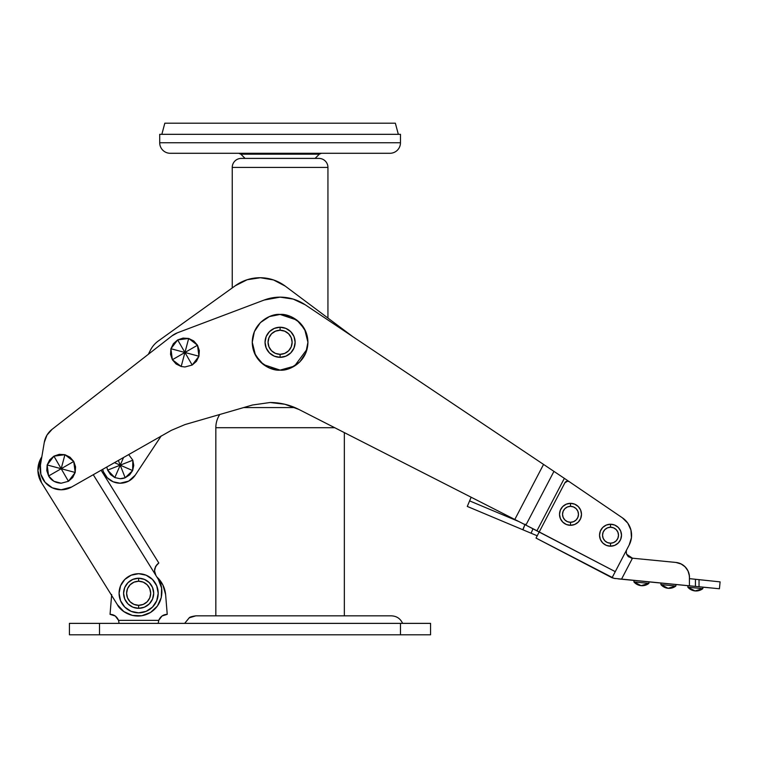 <?xml version="1.0" encoding="UTF-8"?>
<svg xmlns="http://www.w3.org/2000/svg" width="758" height="758" viewBox="0 0 758 758"><rect width="100%" height="100%" fill="white"/><g stroke="black" fill="none" stroke-linecap="round" stroke-linejoin="round"><path stroke-width="1.14" d="M395.354 123.194L164.827 123.194L161.842 134.327L164.827 123.194L395.354 123.194L398.338 134.327L395.354 123.194M159.711 142.75L400.47 142.75L400.47 134.327L159.711 134.327L159.711 142.75A10.536 10.536 0 0 0 170.237 153.287L389.934 153.287A10.536 10.536 0 0 0 400.47 142.75L159.711 142.75L159.711 134.327L400.47 134.327L400.47 142.75A10.536 10.536 0 0 1 389.934 153.287L170.237 153.287A10.536 10.536 0 0 1 159.711 142.75M238.704 153.287L240.845 154.177L245.071 158.403L315.11 158.403L319.336 154.177L321.468 153.287L319.336 154.177L240.845 154.177L238.704 153.287M245.071 158.403L315.11 158.403L319.336 154.177L240.845 154.177L245.071 158.403M166.485 634.778L170.01 634.806M400.47 623.37L430.563 623.37L400.47 623.37L400.47 634.806L430.563 634.806L430.563 623.37L430.563 634.806L400.47 634.806L400.47 623.37L99.516 623.37L400.47 623.37M69.423 623.37L99.516 623.37L99.516 634.806L400.47 634.806L99.516 634.806L99.516 623.37L69.423 623.37L69.423 634.806L99.516 634.806L69.423 634.806L69.423 623.37M158.782 620.196L161.606 616.311M162.534 615.667L167.234 614.34L165.614 594.509L162.875 584.949L156.878 577.009A27.089 27.089 0 0 1 165.614 594.509L167.234 614.34L162.023 615.998L158.716 620.366L118.561 620.366L115.263 615.998L110.052 614.34L114.752 615.667M115.68 616.311L118.504 620.196M402.602 623.37C400.404 618.604 396.69 616.093 391.441 615.847L195.82 615.847L189.197 617.836L184.658 623.37L189.301 617.77M391.441 615.847L195.82 615.847C191.859 616.415 189.642 617.078 189.178 617.846L184.658 623.37L189.197 617.836C189.652 617.078 191.859 616.415 195.82 615.847M110.052 614.34L111.672 594.509L110.052 614.34C113.975 614.454 116.817 616.462 118.561 620.366L158.716 620.366C160.469 616.462 163.302 614.454 167.234 614.34M118.561 620.366L119.082 623.37M158.204 623.37L158.716 620.366L158.204 623.37M114.809 477.578L120.096 478.705L125.174 477.767L120.219 465.166L114.809 477.578L120.219 465.166L114.467 462.664L120.219 465.166L118.362 460.447L120.219 465.166L123.554 457.5L120.219 465.166L132.631 470.566L132.821 460.201L120.219 465.166L125.174 477.767L132.631 470.566L120.219 465.166L107.617 470.121L132.821 460.201L128.68 454.582L132.821 460.201L133.759 465.403L132.631 470.566L129.618 474.906L125.174 477.767A13.54 13.54 0 0 1 120.096 478.705L114.809 477.578L107.617 470.121L110.469 474.565L114.809 477.578M106.802 467.013L107.617 470.121L106.802 467.023M161.227 435.897L135.275 475.124A18.059 18.059 0 0 1 120.058 483.216L113.132 481.775L107.295 477.767L103.439 471.836L102.652 469.373A18.059 18.059 0 0 0 120.058 483.216L128.699 481.103L120.058 483.216M161.037 436.201L135.275 475.124L128.699 481.103M525.114 524.185L522.783 529.728L467.288 506.429L471.144 497.229L469.619 500.886L519.031 521.627L469.619 500.886L467.288 506.429L537.223 535.792L522.963 529.804L524.924 524.631M235.274 285.757A42.135 42.135 0 0 1 285.302 286.154L352.811 336.666L285.302 286.154L273.515 279.948L260.382 277.731L247.184 279.73L235.274 285.757L158.185 341.072L235.274 285.757M150.368 350.291A25.582 25.582 0 0 1 158.185 341.072A25.582 25.582 0 0 0 150.368 350.291L148.369 354.27L150.368 350.291M260.354 277.722L273.505 279.939L285.302 286.154M532.988 528.743L531.102 533.225L532.988 528.743M327.939 318.057L327.939 167.433L232.242 167.433L232.242 287.936L232.242 167.433L327.939 167.433A9.03 9.03 0 0 0 318.91 158.403L241.262 158.403A9.03 9.03 0 0 0 232.242 167.433A9.03 9.03 0 0 1 241.262 158.403L318.91 158.403A9.03 9.03 0 0 1 327.939 167.433L327.939 318.057M204.849 634.806L355.322 634.806L204.849 634.806M215.831 427.702L334.695 427.702L215.831 427.702L215.831 615.847L215.831 427.702A24.076 24.076 0 0 1 219.782 414.484A24.076 24.076 0 0 0 215.831 427.702M294.919 407.586L243.583 407.586L294.919 407.586M344.34 615.847L344.34 432.61L344.34 615.847M355.322 634.806L347.799 634.806M192.191 365.043L198.947 356.232L184.933 352.479L192.191 365.043L184.933 352.479L172.36 359.737L181.181 366.493L184.933 352.479L170.91 348.727L172.36 359.737L184.933 352.479L177.675 339.916L170.91 348.727L184.933 352.479L197.497 345.222L188.685 338.466L184.933 352.479L198.947 356.232L197.497 345.222L184.933 352.479L181.181 366.493L184.933 366.986L192.191 365.043L196.445 361.31L198.947 356.232L199.316 350.584L197.497 345.222L193.764 340.967L188.685 338.466L183.038 338.096L177.675 339.916L173.421 343.649L170.91 348.727L170.541 354.374L172.36 359.737L176.102 363.992L181.181 366.493L184.933 366.986L192.191 365.043M68.438 481.283L75.194 472.471L61.18 468.719L68.438 481.283L61.18 468.719L47.157 464.967L48.616 475.977L61.18 468.719L53.922 456.155L47.157 464.967L61.18 468.719L73.744 461.461L64.932 454.696L61.18 468.719L75.194 472.471L73.744 461.461L48.616 475.977C51.212 480.43 55.4 482.855 61.18 483.225L68.438 481.283L72.692 477.549L75.194 472.471L75.563 466.824L73.744 461.461L70.011 457.207L64.932 454.696L59.285 454.326L53.922 456.155L49.668 459.888L47.157 464.967L46.788 470.614L48.616 475.977L53.922 481.283L61.18 483.225L68.438 481.283M138.638 612.843A19.566 19.566 0 0 0 158.204 593.277A19.566 19.566 0 0 0 138.638 573.711A19.566 19.566 0 0 1 158.204 593.277A19.566 19.566 0 0 1 138.638 612.843L131.153 611.346L124.814 607.111L120.569 600.762L119.082 593.277L120.569 585.792L124.814 579.444L131.153 575.208L138.638 573.711L146.123 575.208L152.472 579.444L156.716 585.792L158.204 593.277L156.716 600.762L152.472 607.111L146.123 611.346L138.638 612.843A19.566 19.566 0 0 1 119.082 593.277A19.566 19.566 0 0 1 138.638 573.711A19.566 19.566 0 0 0 119.082 593.277A19.566 19.566 0 0 0 138.638 612.843M138.638 605.31L138.638 608.323A15.046 15.046 0 0 0 153.694 593.277A15.046 15.046 0 0 0 138.638 578.231L138.638 581.234A12.043 12.043 0 0 1 150.681 593.277A12.043 12.043 0 0 1 138.638 605.31A12.043 12.043 0 0 1 126.605 593.277A12.043 12.043 0 0 1 138.638 581.234A12.043 12.043 0 0 1 150.681 593.277A12.043 12.043 0 0 1 138.638 605.31L134.033 604.401L130.13 601.786L127.524 597.882L126.605 593.277L127.524 588.672L130.13 584.769L134.033 582.153L138.638 581.234L143.253 582.153L147.156 584.769L149.762 588.672L150.681 593.277L149.762 597.882L147.156 601.786L143.253 604.401L138.638 605.31A12.043 12.043 0 0 1 126.605 593.277A12.043 12.043 0 0 1 138.638 581.234L138.638 578.231A15.046 15.046 0 0 0 123.592 593.277A15.046 15.046 0 0 0 138.638 608.323L138.638 605.31M154.679 572.233L155.892 575.417L93.262 474.716L158.327 579.349L161.615 588.142L161.283 597.512L157.389 606.059L150.529 612.464L141.746 615.761L132.366 615.439L123.819 611.564L117.405 604.713L41.529 482.713A24.076 24.076 0 0 1 41.832 456.809L37.909 470.585L41.529 482.713L37.909 470.585M271.572 333.776L268.967 337.68L268.048 342.284L268.967 346.889L271.572 350.793L275.486 353.408L280.09 354.318A12.043 12.043 0 0 0 292.124 342.284A12.043 12.043 0 0 0 280.09 330.242A12.043 12.043 0 0 1 292.124 342.284A12.043 12.043 0 0 1 280.09 354.318L280.09 357.331A15.046 15.046 0 0 0 295.137 342.284A15.046 15.046 0 0 0 280.09 327.238L280.09 330.242L280.09 327.238L285.851 328.385L290.731 331.644L293.99 336.524L295.137 342.284L293.99 348.045L290.731 352.925L285.851 356.184L280.09 357.331L274.33 356.184L269.45 352.925L266.191 348.045L265.044 342.284L266.191 336.524L269.45 331.644L274.33 328.385L280.09 327.238A15.046 15.046 0 0 0 265.044 342.284A15.046 15.046 0 0 0 280.09 357.331L280.09 354.318A12.043 12.043 0 0 1 268.048 342.284A12.043 12.043 0 0 1 280.09 330.242L275.486 331.161L271.572 333.776A12.043 12.043 0 0 0 280.09 354.318L284.695 353.408L288.599 350.793L291.214 346.889L292.124 342.284L291.214 337.68L288.599 333.776L284.695 331.161L280.09 330.242M252.253 342.284L254.366 352.934L260.401 361.964L269.431 368L280.09 370.122C271.942 371.24 252.632 362.892 252.253 342.284C252.632 321.676 271.942 313.329 280.09 314.447L269.431 316.569L260.401 322.595L254.366 331.634L252.253 342.284L255.522 355.388L263.386 364.551L280.09 370.122L290.74 368L299.77 361.964L305.806 352.934L307.928 342.284L304.65 329.18L296.795 320.018L280.09 314.447C288.229 313.329 307.549 321.676 307.928 342.284C307.549 362.892 288.229 371.24 280.09 370.122L294.511 366.095L307.047 349.23M610.522 543.192A7.978 7.978 0 0 1 602.544 535.214A7.978 7.978 0 0 1 610.522 527.236L610.522 524.233A10.982 10.982 0 0 0 599.54 535.214A10.982 10.982 0 0 0 610.522 546.196L610.522 543.192L613.573 542.586L616.159 540.852L617.893 538.265L618.5 535.214L617.893 532.163L616.159 529.577L613.573 527.843L610.522 527.236L607.471 527.843L604.884 529.577L603.15 532.163L602.544 535.214L603.15 538.265L604.884 540.852L607.471 542.586L610.522 543.192L610.522 546.196L606.315 545.362L602.752 542.984L600.374 539.421L599.54 535.214L600.374 531.007L602.752 527.445L606.315 525.067L610.522 524.233L614.729 525.067L618.291 527.445L620.669 531.007L621.503 535.214L620.669 539.421L618.291 542.984L614.729 545.362L610.522 546.196A10.982 10.982 0 0 0 621.503 535.214A10.982 10.982 0 0 0 610.522 524.233L610.522 527.236A7.978 7.978 0 0 1 618.5 535.214A7.978 7.978 0 0 1 610.522 543.192M570.509 522.29A7.978 7.978 0 0 1 562.531 514.322A7.978 7.978 0 0 1 570.509 506.344L570.509 503.331A10.982 10.982 0 0 0 559.518 514.322A10.982 10.982 0 0 0 570.509 525.303L570.509 522.29L573.56 521.684L576.146 519.96L577.871 517.373L578.477 514.322L577.871 511.271L576.146 508.684L573.56 506.95L570.509 506.344L567.458 506.95L564.871 508.684L563.137 511.271L562.531 514.322L563.137 517.373L564.871 519.96L567.458 521.684L570.509 522.29L570.509 525.303L566.302 524.47L562.739 522.082L560.361 518.519L559.518 514.322L560.361 510.115L562.739 506.552L566.302 504.174L570.509 503.331L574.706 504.174L578.278 506.552L580.656 510.115L581.49 514.322L580.656 518.519L578.278 522.082L574.706 524.47L570.509 525.303A10.982 10.982 0 0 0 581.49 514.322A10.982 10.982 0 0 0 570.509 503.331L570.509 506.344A7.978 7.978 0 0 1 578.477 514.322A7.978 7.978 0 0 1 570.509 522.29M40.856 474.262L40.411 465.185A21.063 21.063 0 0 0 71.659 486.987L171.384 430.317L185.018 424.565L252.499 405.009L270.085 402.507L252.499 405.009L185.018 424.565L171.384 430.317L71.659 486.987L61.18 489.782L52.302 487.82L45.082 482.306L40.856 474.262L40.411 465.185L44.277 442.416L46.958 435.139L44.277 442.416L46.958 435.139L52.094 429.322L172 335.851L177.486 332.771L264.144 300.054L280.09 297.145A45.139 45.139 0 0 1 305.209 304.773L564.34 478.345L553.946 471.381L564.34 478.345L536.967 530.771L525.881 525.123L615.269 571.646L629.197 544.964L631.442 537.687L630.95 530.079L627.795 523.153L622.365 517.799L569.267 481.681L622.365 517.799A21.063 21.063 0 0 1 629.197 544.964L612.265 577.397L615.269 571.646L536.967 530.771L564.34 478.345L569.267 481.681A3.013 3.013 0 0 0 567.581 481.159A3.013 3.013 0 0 1 569.267 481.681L567.581 481.159A3.013 3.013 0 0 0 564.89 482.808L539.232 531.936L564.89 482.808A3.013 3.013 0 0 1 567.581 481.159L564.89 482.808L536.029 538.076L613.952 578.345L719.427 588.767L720.1 581.879L689.439 578.648L695.437 579.273L695.437 586.427L689.41 585.839L689.41 575.957L688.046 571.001L685.09 566.795L680.892 563.829L675.937 562.445L632.466 558.201L621.503 579.207L689.41 585.839L689.41 575.957A15.046 15.046 0 0 0 675.937 562.445A15.046 15.046 0 0 1 689.41 575.957L689.486 577.141M536.967 530.771L525.881 525.123L553.946 471.381L543.552 464.417L514.805 519.476L298.785 409.396L284.837 404.251L270.085 402.507C280.195 402.545 289.755 404.838 298.785 409.396L525.881 525.123L514.805 519.476L543.552 464.417L305.209 304.773L293.213 299.088L280.09 297.145A45.139 45.139 0 0 0 264.144 300.054L177.486 332.771A21.063 21.063 0 0 0 172 335.851L52.094 429.322A21.063 21.063 0 0 0 44.277 442.416L46.958 435.139M700.856 586.957L698.44 586.72M543.458 464.351L553.027 470.765M626.449 550.488L626.222 552.156M615.259 578.6L612.227 577.833L615.259 578.6M626.61 554.259L628.354 556.732L632.466 558.201L626.61 554.259L626.241 551.691L626.61 554.259L631.177 558.059M643.068 585.669L641.116 585.659L648.895 583.395A10.906 10.906 0 0 1 633.915 581.936L634.058 580.429L633.915 581.936L648.895 583.395L649.038 581.898L648.895 583.395L633.915 581.936L641.116 585.659L648.696 583.537M675.852 586.029L675.852 586.029A10.906 10.906 0 0 1 660.872 584.56L661.023 583.063L660.872 584.56L675.852 586.029L675.994 584.522L675.852 586.029L660.872 584.56L668.073 588.284L675.852 586.029L668.073 588.284L669.342 588.341M697.284 590.908L695.029 590.918A10.906 10.906 0 0 1 687.828 587.194L702.808 588.653L700.799 589.904M695.029 590.918L702.808 588.653L702.95 587.156L702.808 588.653L687.828 587.194L687.98 585.697L687.828 587.194L695.029 590.918L702.808 588.653A10.906 10.906 0 0 1 695.029 590.918L697.085 590.927M564.34 478.345L569.267 481.681A3.013 3.013 0 0 0 567.581 481.159M284.837 404.251L270.085 402.507M40.411 465.185L44.277 442.416M631.442 537.687L631.518 533.414M630.931 529.984L629.396 525.853M525.881 525.123L553.946 471.381M514.701 519.42L525.787 525.067M627.795 523.153L622.365 517.799L569.267 481.681M565.999 481.605L564.89 482.808M689.477 577.795L689.136 574.185M688.482 572.015L686.919 569.012M685.592 567.316L682.787 564.9M681.499 564.132L675.937 562.445L632.466 558.201L621.503 579.207L618.177 578.885M626.307 551.113L626.231 551.758M539.232 531.936L536.029 538.076L612.057 577.776L615.269 571.646M631.66 558.125L632.466 558.201M689.458 576.506L689.439 578.648L691.362 578.847M699.037 586.777L719.427 588.767L720.1 581.879L699.037 579.652L699.037 586.777L695.437 586.427L695.437 579.273L699.037 579.652L699.037 586.777M711.933 588.037L702.95 587.185M699.037 579.652L720.1 581.879M307.928 342.284L305.806 331.634L299.77 322.595L290.74 316.569L280.09 314.447L269.431 316.569M61.18 468.719L64.932 454.696L53.922 456.155L61.18 468.719M184.933 352.479L188.685 338.466L177.675 339.916L184.933 352.479M101.117 470.254L158.81 563.014L101.117 470.254M154.66 572.101L155.864 575.369M155.902 575.436L154.547 570.888L155.617 566.415L154.547 570.66M155.845 575.341L154.547 570.888L155.617 566.415L158.81 563.014M156.811 564.719L154.793 568.576M157.797 563.744L155.617 566.415L154.604 569.684M155.911 575.464L158.327 579.349C162.856 584.835 165.481 602.818 150.529 612.464C135.237 621.56 120.304 611.204 117.405 604.713L41.529 482.713M154.784 568.642L154.556 570.177M123.819 611.564L117.405 604.713M138.638 608.323L144.399 607.177L149.279 603.918L152.548 599.038L153.694 593.277L152.548 587.516L149.279 582.637L144.399 579.377L138.638 578.231L132.887 579.377L127.998 582.637L124.738 587.516L123.592 593.277L124.738 599.038L127.998 603.918L132.887 607.177L138.638 608.323M647.976 584.039L647.228 584.465M647.095 584.541L643.201 585.659M672.971 587.639L669.125 588.341M699.928 590.274L697.104 590.927"/></g></svg>
